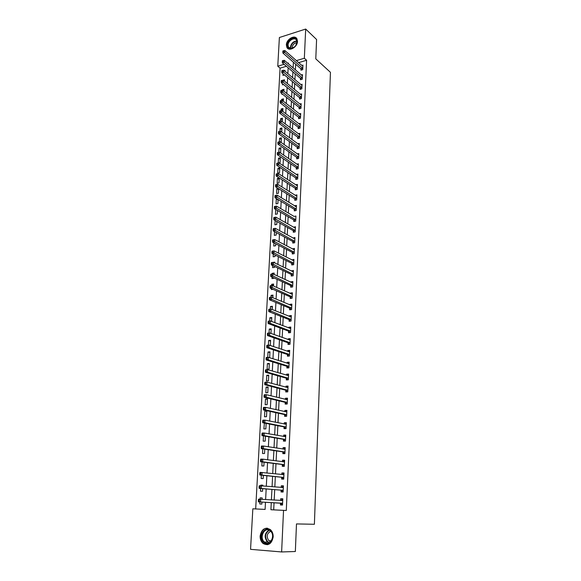 <?xml version="1.0" encoding="UTF-8"?>
<svg xmlns="http://www.w3.org/2000/svg" width="581" height="581" viewBox="0 0 581 581"><rect width="100%" height="100%" fill="white"/><g stroke="black" fill="none" stroke-linecap="round" stroke-linejoin="round"><path stroke-width="0.87" d="M297.487 41.389C297.465 47.083 289.084 51.891 286.92 47.511L286.36 44.89C286.389 39.225 294.763 34.388 296.942 38.833L297.487 41.389M273.179 536.946C271.697 543.954 268.328 546.133 263.062 543.467C261.029 541.652 260.048 539.153 260.135 535.994C261.646 528.95 265.052 526.822 270.347 529.596C272.3 531.397 273.244 533.845 273.179 536.946M286.368 66.285L280.078 68.151L277.769 66.205L279.381 37.518L305.686 29.05L316.587 39.493L315.788 58.863L330.444 72.327L314.394 524.273L296.484 523.924L295.344 551.514L281.625 551.95L250.556 549.335L252.837 508.803L265.103 509.428L265.473 502.274M280.078 68.151L255.676 508.927L252.837 508.803M255.676 508.927L265.103 509.406M259.91 501.962L259.801 503.981L261.828 504.076L261.937 502.078M262.082 499.348L262.162 497.917L260.128 497.83L260.056 499.239M260.637 488.512L260.491 491.199L262.518 491.279L262.656 488.672M262.801 485.89L262.837 485.171L260.818 485.106L260.782 485.752M261.356 475.178L261.174 478.533L263.193 478.584L263.36 475.381M262.075 461.96L261.857 465.969L263.861 465.998L264.065 462.215M262.779 448.866L262.532 453.514L264.529 453.521L264.762 449.164M263.483 435.888L263.193 441.161L265.19 441.153L265.452 436.229M264.413 423.062L263.861 428.916L265.844 428.887L266.142 423.404M266.497 416.722L266.802 410.92L264.827 410.97L264.515 416.766L266.497 416.722M267.137 404.659L267.449 398.907L265.481 398.98L265.168 404.725L267.137 404.659M267.776 392.698L268.081 386.99L266.12 387.084L265.815 392.778L267.776 392.698M268.415 380.831L268.712 375.173L266.759 375.282L266.454 380.933L268.415 380.831M269.039 369.066L269.337 363.452L267.391 363.583L267.086 369.182L269.039 369.066M268.763 357.46L269.664 357.395L269.962 351.832L268.023 351.977L267.732 357.366M270.296 345.528L270.579 340.299L268.64 340.459L268.393 345.136M270.942 333.421L271.189 328.868L269.257 329.042L269.047 333.007M271.581 321.424L271.792 317.524L269.875 317.72L269.693 320.988M272.22 309.528L272.395 306.274L270.477 306.485L270.339 309.07M272.852 297.726L272.99 295.112L271.08 295.337L270.978 297.254M271.414 300.602L270.811 300.355M273.477 286.034L273.578 284.036L271.683 284.283L271.61 285.54M273.077 289.367L271.392 289.578L271.443 288.655M272.075 277.057L271.988 278.568L273.883 278.314L273.905 277.9M274.094 274.428L274.167 273.055L272.271 273.31L272.242 273.92M272.692 265.553L272.583 267.645L274.472 267.376L274.522 266.432M274.711 262.932L274.748 262.154L273.498 262.336M273.31 254.144L273.164 256.809L275.053 256.526L275.125 255.052M273.92 242.836L273.745 246.053L275.626 245.756L275.728 243.773M274.53 231.616L274.326 235.385L276.193 235.08L276.331 232.589M275.133 220.489L274.9 224.803L276.759 224.477L276.919 221.492M275.728 209.45L275.467 214.302L277.326 213.961L277.507 210.489M276.825 198.804L276.302 198.905L276.033 203.88L277.878 203.532L278.088 199.573M278.059 188.36L276.854 188.607L276.592 193.546L278.43 193.175L278.669 188.745M278.982 182.899L279.243 178.004L277.406 178.382L277.144 183.284L278.982 182.899M279.526 172.702L279.788 167.836L277.958 168.243L277.696 173.102L279.526 172.702M278.916 162.847L280.064 162.586L280.325 157.756L278.502 158.17L278.248 162.891M280.115 152.658L280.601 152.549L280.855 147.756L279.04 148.184L278.822 152.28M281.139 142.468L281.386 137.828L279.577 138.263L279.388 141.757M281.698 132.04L281.916 127.973L280.107 128.423L279.955 131.306M282.25 121.698L282.439 118.197L280.638 118.662L280.514 120.935M282.794 111.436L282.954 108.487L281.16 108.967L281.073 110.651M283.339 101.254L283.47 98.857L281.683 99.344L281.625 100.44M282.199 89.794L283.884 91.152L283.978 89.292L282.199 89.794L282.17 90.316M282.548 94.202L281.952 94.369L281.988 93.759M284.414 81.129L284.487 79.8L283.129 80.193M283.528 84.55L282.468 84.855L282.526 83.729M284.944 71.18L284.988 70.381L284.254 70.599M284.487 74.971L282.976 75.414L283.063 73.787M274.043 502.761L273.695 509.849L286.288 510.496L306.594 60.264L298.605 62.639M295.678 64.215L295.395 69.88M295.199 73.845L294.916 79.597M294.727 83.541L294.436 89.394M294.24 93.316L293.95 99.271M293.754 103.164L293.456 109.213M293.267 113.084L292.962 119.243M292.773 123.085L292.461 129.345M292.279 133.165L291.96 139.527M291.778 143.318L291.459 149.789M291.27 153.558L290.943 160.131M290.761 163.871L290.435 170.56M290.246 174.271L289.912 181.061M289.73 184.751L289.389 191.657M289.207 195.31L288.866 202.333M288.684 205.957L288.336 213.096M288.154 216.691L287.798 223.939M287.624 227.512L287.261 234.877M287.087 238.413L286.716 245.901M286.542 249.409L286.164 257.02M285.997 260.491L285.612 268.226M285.445 271.668L285.06 279.526M284.886 282.932L284.494 290.921M284.327 294.291L283.927 302.403M283.76 305.744L283.354 313.987M283.194 317.291L282.78 325.665M282.62 328.933L282.199 337.445M282.039 340.669L281.611 349.319M281.458 352.514L281.022 361.302M280.87 364.454L280.427 373.38M280.274 376.495L279.824 385.566M279.672 388.638L279.221 397.854M279.069 400.883L278.611 410.244M278.459 413.236L277.994 422.75M277.849 425.691L277.369 435.358M277.224 438.263L276.745 448.074M276.6 450.936L276.113 460.907M275.975 463.725L275.474 473.856M275.336 476.623L274.828 486.914M274.697 489.63L274.181 500.088M280.5 503.255L280.42 504.954L282.519 505.049L282.809 498.788L280.71 498.701L280.63 500.394M281.11 490.277L281.03 491.954L283.121 492.034L283.412 485.825L281.32 485.76L281.24 487.437M281.712 477.408L281.64 479.078L283.717 479.129L284.007 472.978L281.93 472.934L281.85 474.546M282.315 464.655L282.243 466.303L284.312 466.34L284.596 460.239L282.526 460.217L282.453 461.742M282.911 452.003L282.838 453.645L284.901 453.659L285.184 447.61L283.121 447.61L283.056 449.055M283.506 439.468L283.426 441.095L285.489 441.088L285.765 435.089L283.71 435.104L283.644 436.476M284.094 427.035L284.015 428.647L286.07 428.625L286.346 422.677L284.298 422.714L284.232 423.999M286.644 416.127L286.099 416.141L286.644 416.257L286.912 410.368L284.872 410.426L284.821 411.631M286.644 416.265L284.596 416.308L284.675 414.711M285.249 402.488L285.177 404.078L287.21 404.006L287.479 398.167L285.445 398.239L285.394 399.372M285.823 390.374L285.743 391.943L287.777 391.855L288.045 386.06L286.019 386.154L285.968 387.215M286.389 378.354L286.31 379.916L288.336 379.807L288.597 374.062L286.586 374.179L286.535 375.159M286.949 366.437L286.876 367.984L288.888 367.86L289.156 362.166L287.145 362.297L287.101 363.205M287.508 354.621L287.435 356.153L289.44 356.015L289.701 350.365L287.697 350.51L287.66 351.352M288.06 342.906L287.987 344.424L289.984 344.264L290.246 338.658L288.249 338.825L288.212 339.594M288.604 331.279L288.532 332.79L290.529 332.608L290.783 327.052L288.793 327.234L288.764 327.931M289.149 319.753L289.077 321.249L291.059 321.053L291.321 315.541L289.338 315.744L289.309 316.369M289.687 308.322L289.621 309.804L291.597 309.593L291.851 304.124L289.875 304.342L289.846 304.902M290.224 296.978L290.151 298.452L292.12 298.227L292.374 292.802L290.406 293.035L290.384 293.528M290.754 285.729L290.682 287.188L292.65 286.949L292.897 281.567L290.936 281.821L290.921 282.25M291.277 274.573L291.212 276.019L293.165 275.764L293.412 270.426L291.444 271.058M291.8 263.505L291.735 264.943L293.681 264.667L293.928 259.373L291.967 259.961M292.316 252.532L292.25 253.955L294.189 253.665L294.436 248.414L292.49 248.951M292.831 241.638L292.766 243.047L294.698 242.742L294.945 237.535L293.006 238.028M293.34 230.831L293.274 232.233L295.199 231.913L295.446 226.743L293.514 227.193M293.848 220.112L293.783 221.506L295.7 221.172L295.94 216.045L294.022 216.444M294.349 209.48L294.284 210.859L296.194 210.511L296.433 205.42L294.523 205.783L296.157 206.778M294.843 198.927L294.785 200.3L296.688 199.937L296.92 194.889L295.09 195.245M295.337 188.462L295.279 189.82L297.174 189.442L297.407 184.431L295.649 184.794M295.831 178.076L295.765 179.42L297.661 179.028L297.886 174.06L296.194 174.416M296.317 167.771L296.252 169.107L298.14 168.701L298.365 163.769L296.738 164.125M296.797 157.545L296.738 158.867L298.612 158.453L298.845 153.558L297.269 153.914M297.276 147.392L297.211 148.714L299.084 148.278L299.309 143.427L297.799 143.783M297.748 137.327L297.69 138.634L299.556 138.184L299.781 133.369L298.314 133.724M298.22 127.333L298.162 128.633L300.021 128.169L300.239 123.39L298.823 123.746M298.692 117.42L298.627 118.706L300.479 118.234L300.704 113.491L299.331 113.84M299.157 107.579L299.092 108.85L300.943 108.371L301.161 103.665L299.832 104.014M299.614 97.811L299.556 99.075L301.394 98.581L301.612 93.911L300.326 94.26M300.072 88.116L300.014 89.372L301.844 88.864L302.062 84.23L300.813 84.579M300.522 78.493L300.464 79.742L302.294 79.227L302.505 74.622L301.299 74.971M300.973 68.95L300.914 70.185L302.737 69.655L302.948 65.087L301.771 65.435M305.686 29.05L304.342 58.238L296.339 60.642M306.594 60.264L304.342 58.238M286.288 510.496L283.535 510.372L281.625 551.95M271.269 502.601L270.906 509.726L283.535 510.372M293.398 62.225L293.115 67.904M292.911 71.884L292.621 77.665M292.425 81.616L292.127 87.491M291.931 91.428L291.633 97.405M291.437 101.312L291.132 107.383M290.936 111.269L290.623 117.449M290.427 121.306L290.115 127.588M289.919 131.422L289.599 137.806M289.411 141.611L289.084 148.104M288.895 151.888L288.561 158.49M288.372 162.244L288.038 168.955M287.849 172.68L287.508 179.5M287.319 183.197L286.97 190.132M286.789 193.8L286.433 200.852M286.251 204.49L285.888 211.651M285.707 215.268L285.344 222.545M285.162 226.125L284.792 233.526M284.61 237.077L284.232 244.594M284.058 248.116L283.673 255.756M283.499 259.242L283.107 267.006M282.932 270.463L282.54 278.357M282.366 281.778L281.959 289.796M281.792 293.18L281.386 301.328M281.211 304.684L280.797 312.963M280.63 316.275L280.209 324.692M280.042 327.967L279.614 336.522M279.454 339.762L279.018 348.447M278.851 351.658L278.408 360.481M278.248 363.648L277.798 372.617M277.645 375.74L277.188 384.854M277.028 387.941L276.563 397.201M276.411 400.244L275.939 409.649M275.786 412.648L275.307 422.205M275.162 425.169L274.668 434.878M274.522 437.791L274.029 447.653M273.883 450.529L273.382 460.551M273.237 463.377L272.729 473.559M272.591 476.34L272.068 486.682M271.93 489.413L271.4 499.921M288.365 63.808L288.408 63.017L287.697 63.227M284.065 64.317L277.769 66.205M265.619 499.566L266.171 488.955M266.316 486.188L266.861 475.745M267.006 472.934L267.543 462.658M267.696 459.803L268.219 449.679M268.371 446.782L268.894 436.818M269.047 433.876L269.555 424.072M269.715 421.087L270.216 411.435M270.376 408.407L270.869 398.907M271.029 395.835L271.523 386.488M271.683 383.373L272.162 374.179M272.329 371.019L272.801 361.97M272.968 358.775L273.433 349.871M273.6 346.639L274.058 337.866M274.232 334.598L274.682 325.97M274.857 322.666L275.3 314.176M275.474 310.828L275.91 302.476M276.084 299.092L276.512 290.87M276.694 287.457L277.115 279.367M277.297 275.917L277.711 267.957M277.892 264.471L278.299 256.642M278.481 253.127L278.887 245.422M279.069 241.87L279.468 234.288M279.657 230.708L280.042 223.249M280.231 219.64L280.616 212.297M280.805 208.659L281.182 201.433M281.371 197.765L281.741 190.662M281.938 186.959L282.301 179.972M282.497 176.246L282.86 169.369M283.056 165.614L283.405 158.853M283.601 155.069L283.949 148.416M284.153 144.604L284.494 138.06M284.69 134.226L285.024 127.791M285.227 123.927L285.561 117.602M285.765 113.709L286.084 107.485M286.295 103.578L286.615 97.455M286.818 93.519L287.13 87.499M287.341 83.541L287.646 77.622M287.856 73.634L288.161 67.817M273.695 509.849L270.906 509.726M282.802 498.832L280.71 498.701M262.154 497.961L260.128 497.83M283.375 100.673L281.683 99.344M282.86 110.274L281.16 108.967M282.344 119.94L280.638 118.662M281.821 129.679L280.107 128.423M281.298 139.498L279.577 138.263M280.768 149.39L279.04 148.184M280.238 159.354L278.502 158.17M279.701 169.391L277.958 168.243M279.163 179.507L277.406 178.382M278.619 189.704L276.854 188.607M278.067 199.973L276.302 198.905M274.109 274.167L272.271 273.31M273.528 285.104L271.683 284.283M272.932 296.121L271.08 295.337M272.344 307.233L270.477 306.485M271.741 318.439L269.875 317.72M271.138 329.725L269.257 329.042M270.535 341.112L268.64 340.459M269.918 352.587L268.023 351.977M269.301 364.156L267.391 363.583M268.676 375.82L266.759 375.282M268.052 387.585L266.12 387.084M267.42 399.438L265.481 398.98M266.781 411.399L264.827 410.97M266.134 423.455L264.173 423.07M262.837 485.28L260.818 485.106M283.405 485.941L281.32 485.76M284 473.166L281.93 472.934M284.588 460.493L282.526 460.217M285.169 447.929L283.121 447.61M285.75 435.474L283.71 435.104M286.324 423.128L284.298 422.714M286.891 410.883L284.872 410.426M287.457 398.74L285.445 398.239M288.016 386.699L286.019 386.154M288.568 374.76L286.586 374.179M289.12 362.914L287.145 362.297M289.665 351.171L287.697 350.51M290.202 339.529L288.249 338.825M290.74 327.974L288.793 327.234M291.27 316.522L289.338 315.744M291.8 305.156L289.875 304.342M292.323 293.884L290.406 293.035M292.846 282.707L290.936 281.821M293.361 271.618L291.466 270.695M293.87 260.615L291.982 259.656M294.378 249.699L292.497 248.712M294.879 238.871L293.013 237.847M295.38 228.13L293.521 227.077M274.392 206.625L274.341 207.504L275.125 207.359L275.169 206.48L274.515 206.473L276.469 206.102L294.022 216.386M281.974 504.511L280.231 503.11L258.385 501.875L260.535 501.977L260.68 499.261L282.729 500.481M280.5 500.473L282.78 499.34M282.598 503.349L260.535 501.977L259.162 501.091L259.22 500.001L258.363 499.965L258.298 501.047L259.162 501.091M258.363 499.965L258.538 499.173L260.68 499.261L259.22 500.001M258.298 501.047L258.385 501.875M283.143 491.599L282.584 491.555L283.143 491.577M281.219 487.459L283.383 486.428M259.097 486.464L259.039 487.539L259.896 487.568L259.954 486.493L259.097 486.464L259.271 485.701L283.332 487.51M259.954 486.493L261.406 485.774L261.261 488.461L259.126 488.389L280.841 490.124L282.584 491.555M283.201 490.349L261.261 488.461L259.896 487.568M259.039 487.539L259.126 488.389M283.739 478.773L283.179 478.715L283.739 478.729M281.916 474.554L283.978 473.624M259.83 473.094L259.772 474.154L260.622 474.176L260.68 473.108L259.83 473.094L259.998 472.36L283.927 474.641M260.68 473.108L262.125 472.404L261.98 475.069L259.852 475.018L281.451 477.255L283.179 478.715M283.797 477.459L261.98 475.069L260.622 474.176M259.772 474.154L259.852 475.018M284.327 466.056L283.775 465.984L284.334 465.991M282.613 461.764L284.567 460.929M260.557 459.832L260.499 460.893L261.341 460.9L261.399 459.847L260.557 459.832L260.724 459.135L262.837 459.157L284.523 461.888M261.399 459.847L262.837 459.157L262.699 461.801L260.578 461.772L282.054 464.495L283.775 465.984M284.392 464.684L262.699 461.801L261.341 460.9M260.499 460.893L260.578 461.772M284.915 453.441L284.363 453.362L284.915 453.369M283.303 449.091L285.148 448.343M261.268 446.702L261.218 447.748L262.06 447.748L262.118 446.702L261.268 446.702L261.435 446.034L263.549 446.034L285.111 449.251M262.118 446.702L263.549 446.034L263.404 448.648L261.297 448.641L282.649 451.844L284.363 453.362M284.98 452.018L263.404 448.648L262.06 447.748M261.218 447.748L261.297 448.641M270.216 530.453C276.462 535.203 269.824 547.898 263.941 542.472C257.797 537.672 264.326 525.173 270.216 530.453M264.457 542.022L264.5 542.058C269.918 546.961 275.99 535.391 270.325 530.954L270.267 530.903C264.813 526.008 258.77 537.585 264.457 542.022M270.673 541.615L268.93 540.795C266.142 536.641 266.73 533.474 270.695 531.303M267.587 528.252C261.239 527.33 257.993 539.161 263.476 543.358L267.529 544.717M287.464 44.984C287.559 38.651 297.617 35.426 297.094 41.955L296.68 43.865C295.46 46.625 293.594 48.23 291.081 48.702C288.706 48.76 287.501 47.519 287.464 44.984M295.642 45.776L296.956 42.282L296.521 40.227C294.778 36.668 288.067 40.539 288.045 45.078L288.496 47.17L291.393 48.513L294.901 46.647M292.127 48.376L292.076 47.555C292.65 44.621 294.269 43.001 296.92 42.682M296.651 38.397C293.797 35.325 286.796 40.176 286.76 45.202L287.312 47.809L288.023 48.666M285.496 440.943L284.944 440.848L285.496 440.848M283.986 436.534L285.729 435.866M261.98 433.68L261.929 434.719L262.765 434.711L262.823 433.673L261.98 433.68L262.147 433.041L264.246 433.019L285.692 436.716M262.823 433.673L264.246 433.019L264.108 435.612L262.002 435.627L283.245 439.301L284.944 440.848M285.561 439.461L264.108 435.612L262.765 434.711M261.929 434.719L262.002 435.627M286.07 428.546L285.525 428.444L286.077 428.437M284.661 424.086L286.302 423.498M262.685 420.775L262.634 421.806L263.469 421.784L263.527 420.76L262.685 420.775L262.852 420.165L264.943 420.128L286.266 424.283M263.527 420.76L264.943 420.128L264.805 422.692L262.706 422.736L283.833 426.861L285.525 428.444M286.142 427.006L264.805 422.692L263.469 421.784M262.634 421.806L262.706 422.736M285.329 411.747L286.876 411.232M263.389 407.985L263.331 409.002L264.166 408.98L264.224 407.964L263.389 407.985L263.549 407.404L265.633 407.339L286.84 411.965M264.224 407.964L265.633 407.339L265.495 409.888L263.404 409.946L284.414 414.536L286.099 416.141M286.716 414.66L265.495 409.888L264.166 408.98M263.331 409.002L263.404 409.946M285.997 399.517L287.442 399.067M264.079 395.305L264.021 396.315L264.856 396.286L264.914 395.276L264.079 395.305L264.239 394.753L266.316 394.673L287.406 399.75M264.914 395.276L266.316 394.673L266.178 397.201L264.101 397.281L284.988 402.306L286.665 403.94M287.283 402.422L266.178 397.201L264.856 396.286M264.021 396.315L264.101 397.281M287.363 391.877L287.777 391.819M286.651 387.396L288.002 387.004M264.769 382.741L264.711 383.743L265.539 383.7L265.597 382.697L264.769 382.741L264.921 382.218L266.991 382.116L287.973 387.629M265.597 382.697L266.991 382.116L266.853 384.615L264.783 384.716L285.561 390.185L287.232 391.841M287.849 390.287L266.853 384.615L265.539 383.7M264.711 383.743L264.783 384.716M287.305 375.384L288.554 375.05M265.444 370.286L265.394 371.274L266.214 371.23L266.272 370.235L265.444 370.286L265.597 369.785L267.659 369.661L288.525 375.617M266.272 370.235L267.659 369.661L267.529 372.145L265.466 372.268L286.128 378.166L287.784 379.836M288.408 378.253L267.529 372.145L266.214 371.23M265.394 371.274L265.466 372.268M287.958 363.474L289.106 363.183M266.12 357.932L266.069 358.92L266.89 358.862L266.94 357.874L266.12 357.932L266.272 357.468L268.328 357.322L289.084 363.706M266.94 357.874L268.328 357.322L268.19 359.784L266.142 359.922L286.694 366.241L288.299 367.896M288.96 366.313L268.19 359.784L266.89 358.862M266.069 358.92L266.142 359.922M288.597 351.665L289.65 351.425M266.788 345.695L266.737 346.668L267.558 346.603L267.609 345.63L266.788 345.695L266.94 345.252L268.981 345.085L289.628 351.89M267.609 345.63L268.981 345.085L268.85 347.525L266.802 347.685L287.254 354.425L288.808 356.059M289.512 354.483L268.85 347.525L267.558 346.603M266.737 346.668L266.802 347.685M289.236 339.958L290.195 339.762M267.456 333.552L267.398 334.525L268.219 334.453L268.269 333.479L267.456 333.552L267.601 333.138L269.635 332.957L290.173 340.175M268.269 333.479L269.635 332.957L269.504 335.375L267.471 335.557L287.806 342.696L289.316 344.315M290.057 342.739L269.504 335.375L268.219 334.453M267.398 334.525L267.471 335.557M289.861 328.352L290.732 328.192M268.11 321.518L268.059 322.477L268.872 322.404L268.923 321.438L268.11 321.518L268.255 321.133L270.288 320.93L290.711 328.555M268.923 321.438L270.288 320.93L270.158 323.326L268.124 323.523L288.358 331.068L289.825 332.673M290.594 331.105L270.158 323.326L268.872 322.404M268.059 322.477L268.124 323.523M290.485 316.841L291.263 316.718M268.763 309.593L268.712 310.544L269.519 310.457L269.569 309.506L268.763 309.593L268.909 309.23L270.928 309.005L291.248 317.037M269.569 309.506L270.928 309.005L270.797 311.387L268.778 311.598L288.902 319.543L290.333 321.126M291.132 319.557L269.519 310.457M268.712 310.544L268.778 311.598M291.11 305.439L291.793 305.33M269.41 297.762L269.359 298.707L270.165 298.612L270.216 297.668L269.41 297.762L269.548 297.421L271.567 297.189L291.778 305.606M270.216 297.668L271.567 297.189L271.436 299.542L269.424 299.774L289.44 308.104L290.834 309.673M291.662 308.104L270.165 298.612M269.359 298.707L269.424 299.774M291.727 294.124L292.316 294.044M270.049 286.034L269.998 286.97L270.804 286.869L270.855 285.932L270.187 285.721L272.198 285.467L292.308 294.269M270.855 285.932L272.198 285.467L272.068 287.798L270.063 288.053L289.977 296.76L291.335 298.314M292.192 296.753L270.804 286.869M269.998 286.97L270.063 288.053M292.337 282.911L292.839 282.845M270.688 274.399L270.637 275.329L271.436 275.22L271.487 274.29L270.826 274.116L272.823 273.84L292.831 283.027M271.487 274.29L272.823 273.84L272.7 276.157L270.695 276.425L290.507 285.503L291.829 287.05M292.715 285.489L271.436 275.22M270.637 275.329L270.695 276.425M292.955 271.792L293.354 271.741M271.312 262.866L271.269 263.789L272.061 263.672L272.111 262.75L271.45 262.605L273.44 262.314L293.347 271.872M272.111 262.75L273.44 262.314L273.317 264.609L271.327 264.9L291.037 274.348L292.33 275.873M293.231 274.312L272.061 263.672M271.269 263.789L271.327 264.9M271.944 251.435L271.893 252.343L272.685 252.219L272.736 251.312L272.075 251.188L274.058 250.883L293.863 260.811M272.736 251.312L274.058 250.883L273.934 253.163L271.952 253.469L291.56 263.273L292.817 264.791M293.746 263.229L272.685 252.219M271.893 252.343L271.952 253.469M272.562 240.091L272.511 240.992L273.302 240.868L273.353 239.96L272.692 239.873L274.668 239.546L294.371 249.83M273.353 239.96L274.668 239.546L274.552 241.805L272.569 242.124L292.076 252.292L293.311 253.795M294.262 252.234L273.302 240.868M272.511 240.992L272.569 242.124M273.172 228.841L273.128 229.742L273.912 229.604L273.963 228.711L273.302 228.645L275.278 228.311L294.879 238.944M273.963 228.711L275.278 228.311L275.154 230.548L273.186 230.882L292.592 241.398L293.797 242.887M294.763 241.333L273.912 229.604M273.128 229.742L273.186 230.882M273.782 217.686L273.738 218.579L274.522 218.434L274.573 217.548L273.912 217.512L275.873 217.156L295.38 228.144M274.573 217.548L275.873 217.156L275.757 219.378L273.789 219.734L293.1 230.592L294.276 232.066M295.264 230.512L274.522 218.434M273.738 218.579L273.789 219.734M275.169 206.48L276.469 206.102L276.353 208.31L274.399 208.673L293.608 219.865L294.763 221.332M295.765 219.778L275.125 207.359M274.341 207.504L274.399 208.673M274.987 195.652L274.944 196.531L275.721 196.371L275.772 195.499L275.111 195.521L277.064 195.136L296.368 206.8M275.772 195.499L277.064 195.136L276.948 197.322L274.995 197.707L294.109 209.233L295.235 210.685M296.259 209.131L275.721 196.371M274.944 196.531L274.995 197.707M275.583 184.773L275.539 185.637L276.316 185.477L276.36 184.605L275.706 184.656L277.645 184.257L296.862 196.255M276.36 184.605L277.645 184.257L277.529 186.428L275.59 186.828L294.611 198.673L295.714 200.118M296.753 198.564L276.316 185.477M275.539 185.637L275.59 186.828M276.171 173.973L276.128 174.837L276.905 174.67L276.948 173.806L276.171 173.973L278.234 173.472L297.341 185.789M276.948 173.806L278.234 173.472L278.117 175.622L276.178 176.036L295.104 188.208L296.187 189.638M297.24 188.084L276.905 174.67M276.128 174.837L276.178 176.036M276.759 163.268L276.709 164.118L277.486 163.951L277.529 163.094L276.759 163.268L278.807 162.767L297.828 175.404M277.529 163.094L278.807 162.767L278.691 164.902L276.759 165.331L295.598 177.815L296.651 179.238M297.719 177.684L277.486 163.951M276.709 164.118L276.759 165.331M277.34 152.643L277.29 153.493L278.059 153.311L278.11 152.469L277.34 152.643L279.381 152.149L298.307 165.106M278.11 152.469L279.381 152.149L279.265 154.27L277.34 154.713L296.085 167.51L297.123 168.918M298.198 167.364L278.059 153.311M277.29 153.493L277.34 154.713M298.678 157.124L279.831 143.718L279.948 141.619L298.779 154.88M297.581 158.678L296.564 157.277L277.914 144.175L279.831 143.718L278.633 142.766L278.684 141.924L277.914 142.105L277.871 142.948L278.633 142.766M277.871 142.948L277.914 144.175M279.948 141.619L278.684 141.924M299.15 146.964L280.398 133.26L280.507 131.175L299.251 144.742M298.046 148.518L297.044 147.124L278.488 133.724L280.398 133.26L279.207 132.301L279.25 131.466L278.488 131.655L278.437 132.49L279.207 132.301M278.437 132.49L278.488 133.724M280.507 131.175L279.25 131.466M299.614 136.876L280.957 122.874L281.066 120.812L299.716 134.676M298.503 138.438L297.523 137.058L279.054 123.361L280.957 122.874L279.766 121.916L279.81 121.095L279.054 121.284L279.003 122.112L279.766 121.916M279.003 122.112L279.054 123.361M281.066 120.812L279.81 121.095M300.079 126.876L281.509 112.583L281.618 110.528L300.181 124.683M298.954 128.437L297.995 127.057L279.614 113.077L281.509 112.583L280.325 111.617L280.369 110.797L279.614 111L279.57 111.821L280.325 111.617M279.57 111.821L279.614 113.077M281.618 110.528L280.369 110.797M300.544 116.948L282.061 102.365L282.17 100.331L300.646 114.777M299.404 118.509L298.46 117.137L280.173 102.873L282.061 102.365L280.884 101.399L280.928 100.586L280.173 100.796L280.129 101.61L280.884 101.399M280.129 101.61L280.173 102.873M282.17 100.331L280.928 100.586M301.002 107.093L282.606 92.226L282.715 90.208L301.103 104.936M299.854 108.654L298.925 107.296L280.725 92.749L282.606 92.226L281.436 91.268L281.48 90.454L280.725 90.665L280.681 91.478L281.436 91.268M280.681 91.478L280.725 92.749M282.715 90.208L281.48 90.454M301.452 97.31L283.15 82.168L283.259 80.171L301.554 95.175M300.304 98.879L299.389 97.528L281.269 82.705L283.15 82.168L281.981 81.209L282.025 80.403L281.277 80.621L281.233 81.42L281.981 81.209M281.233 81.42L281.269 82.705M283.259 80.171L282.025 80.403M301.902 87.608L283.688 72.189L283.797 70.207L302.004 85.487M300.74 89.169L299.847 87.833L281.814 72.741L283.688 72.189L282.526 71.231L282.569 70.432L281.821 70.657L281.778 71.448L282.526 71.231M281.778 71.448L281.814 72.741M283.797 70.207L282.569 70.432M302.352 77.977L284.218 62.29L284.327 60.322L302.447 75.871M301.183 79.539L300.304 78.21L282.359 62.85L284.218 62.29L283.063 61.325L283.107 60.54L282.359 60.765L282.315 61.55L283.063 61.325M282.315 61.55L282.359 62.85M284.327 60.322L283.107 60.54M302.795 68.413L284.748 52.464L284.857 50.511L302.89 66.328M301.619 69.981L300.755 68.66L282.896 53.038L284.748 52.464L283.593 51.498L283.637 50.721L282.896 50.946L282.853 51.731L283.593 51.498M282.853 51.731L282.896 53.038M284.857 50.511L283.637 50.721M282.526 503.291L280.427 503.197M282.33 503.204L280.231 503.11M282.656 500.531L280.558 500.444M283.136 490.291L281.044 490.219M282.932 490.197L280.841 490.124M283.259 487.553L281.807 487.503M283.731 477.4L281.647 477.35M283.535 477.306L281.451 477.255M283.855 474.692L282.983 474.67M284.327 464.626L282.25 464.589M284.131 464.524L282.054 464.495M284.45 461.931L283.826 461.924M284.915 451.953L282.845 451.945M284.719 451.851L282.649 451.844M285.039 449.287L284.552 449.287M268.872 542.836L267.405 541.986C263.999 537.243 264.5 533.285 268.916 530.104M269.323 530.286C264.98 533.322 264.464 537.156 267.783 541.797L269.286 542.654M290.536 48.506L290.406 47.192C291.226 43.292 293.369 41.236 296.84 41.019M296.913 41.367C293.587 41.636 291.539 43.633 290.776 47.352L290.878 48.535M285.496 439.396L283.441 439.403M285.3 439.287L283.245 439.301M285.62 436.752L285.227 436.752M286.077 426.941L284.029 426.977M285.881 426.832L283.833 426.861M286.651 414.594L284.61 414.645M286.455 414.485L284.414 414.536M287.217 402.357L285.184 402.422M287.029 402.241L284.988 402.306M287.784 390.221L285.758 390.309M287.588 390.098L285.561 390.185M288.343 378.18L286.324 378.289M288.154 378.057L286.128 378.166M288.895 366.248L286.883 366.371M288.706 366.117L286.694 366.241M289.447 354.41L287.442 354.555M289.258 354.279L287.254 354.425M289.992 342.674L287.994 342.834M289.803 342.536L287.806 342.696M290.536 331.032L288.546 331.206M290.347 330.894L288.358 331.068M291.066 319.485L289.084 319.681M290.885 319.347L288.902 319.543M291.604 308.032L289.628 308.25M291.415 307.886L289.44 308.104M292.127 296.68L290.159 296.906M291.945 296.528L289.977 296.76M292.65 285.409L290.689 285.656M292.468 285.264L290.507 285.503M293.173 274.239L291.219 274.501M292.991 274.087L291.037 274.348M293.688 263.157L291.742 263.433M293.507 262.997L291.56 263.273M294.197 252.161L292.258 252.452M294.015 252.001L292.076 252.292M294.705 241.253L292.773 241.558M294.523 241.093L292.592 241.398M295.206 230.432L293.282 230.751M295.032 230.265L293.1 230.592M295.707 219.698L293.79 220.032M295.526 219.531L293.608 219.865M296.201 209.051L294.291 209.4M296.027 208.877L294.109 209.233M296.695 198.484L294.785 198.847M296.513 198.31L294.611 198.673M297.181 187.997L295.279 188.382M297.007 187.823L295.104 188.208M297.661 177.597L295.773 177.997M297.487 177.423L295.598 177.815M298.14 167.277L296.259 167.684M297.966 167.096L296.085 167.51M298.619 157.037L296.738 157.458M298.445 156.855L296.564 157.277M299.092 146.877L297.218 147.313M298.917 146.695L297.044 147.124M299.556 136.796L297.697 137.239M299.389 136.608L297.523 137.058M300.021 126.789L298.162 127.246M299.854 126.6L297.995 127.057M300.486 116.861L298.634 117.333M300.319 116.665L298.46 117.137M300.943 107.006L299.099 107.492M300.776 106.81L298.925 107.296M301.401 97.223L299.556 97.724M301.227 97.027L299.389 97.528M301.851 87.52L300.014 88.029M301.684 87.324L299.847 87.833M302.294 77.89L300.471 78.406M302.127 77.687L300.304 78.21M302.737 68.326L300.922 68.856M302.578 68.122L300.755 68.66M268.959 540.817L271.342 540.788M268.938 542.814L267.449 542.015L264.5 542.058M289.752 48.296L288.496 47.17"/></g></svg>
